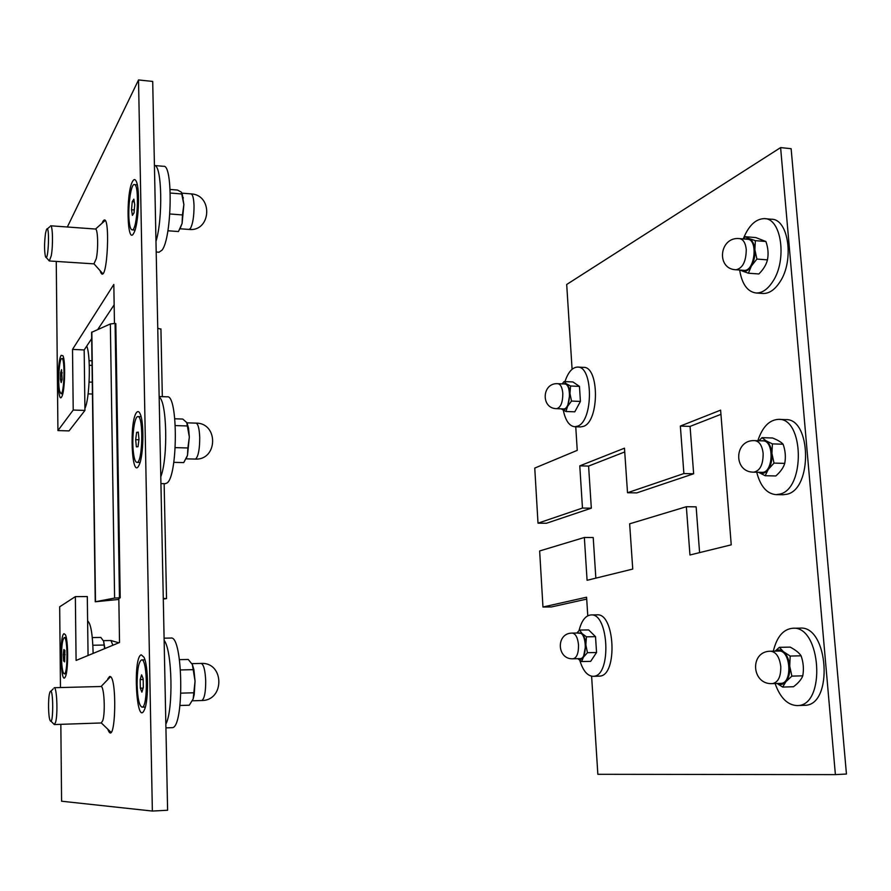<?xml version="1.0" encoding="UTF-8"?>
<svg xmlns="http://www.w3.org/2000/svg" width="891" height="891" viewBox="0 0 891 891"><rect width="100%" height="100%" fill="white"/><g stroke="black" fill="none" stroke-linecap="round" stroke-linejoin="round"><path stroke-width="1.34" d="M107.366 679.978L109.482 676.57C117.412 673.518 115.83 747.226 108.334 730.553L107.778 729.172M102.031 223.262L102.732 221.692C111.097 207.157 107.533 288.116 100.549 272.022L100.082 270.641M61.156 355.353L62.938 355.732C65.7 360.9 64.909 391.272 61.88 396.473C57.581 406.118 56.824 361.468 61.156 355.353M141.224 654.796L143.997 657.257C148.441 665.833 148.775 700.616 144.476 709.626C136.557 728.56 132.481 657.268 141.224 654.796M136.835 412.221C138.027 410.974 139.152 411.564 140.199 413.981C144.275 422.334 143.551 456.459 139.141 464.935C131.623 481.964 129.006 419.728 136.835 412.221M132.648 181.274C134.051 178.857 135.309 179.046 136.457 181.82C140.165 189.995 138.495 224.588 134.04 232.596C127.079 247.832 125.653 192.69 132.648 181.274M64.018 633.679L65.366 634.715C68.384 640.05 68.407 671.034 65.388 676.648C60.699 687.496 59.107 635.606 64.018 633.679M56.256 261.419L57.926 430.576L73.218 410.038L72.516 349.406L113.825 284.452L114.449 323.388M118.815 597.727L119.528 642.5L76.091 660.443L75.356 596.625L59.675 606.793L60.465 687.562M60.833 724.338L61.59 801.221L152.361 811.055L138.528 79.945L67.348 227.005M75.356 596.625L87.307 596.547L88.064 655.498M152.361 811.055L167.608 810.242L152.706 81.437L138.528 79.945M57.926 430.576L69.041 430.899L84.946 410.428L73.218 410.038M72.516 349.406L84.177 349.94L84.946 410.428M114.159 304.822L97.81 329.425M91.695 338.625L84.177 349.94M591.613 676.213L597.85 774.301L835.39 774.624L780.605 147.594L566.698 284.474L572.089 369.264M575.753 426.778L577.245 450.356L534.756 468.076L538.008 523.173L582.469 508.059L579.785 465.859L624.468 448.184L627.52 492.734L683.887 473.555L680.356 426.065L720.619 410.138L731.233 544.835L689.946 554.993L686.348 506.712L629.647 523.819L632.744 569.071L587.08 580.297L584.351 537.485L539.645 550.961L542.964 607.016L586.59 597.215L587.77 615.781M538.008 523.173L546.439 523.262L591.323 508.182L582.469 508.059M579.785 465.859L588.595 466.071L591.323 508.182M624.725 451.949L588.595 466.071M627.52 492.734L636.775 492.89L693.643 473.778L683.887 473.555M680.356 426.065L690.068 426.399L693.643 473.778M720.953 414.326L690.068 426.399M686.348 506.712L696.138 506.845L699.591 552.62M584.351 537.485L593.217 537.54L595.845 578.148M542.964 607.016L551.462 606.938L586.712 599.108M835.39 774.624L846.45 774.034L791.13 148.697L780.605 147.594M134.274 209.953L131.523 209.741L132.247 201.656L133.85 199.139L134.73 204.785L134.006 212.927L132.403 215.377L131.523 209.741M134.274 201.811L132.247 201.656M129.496 223.752C127.302 211.022 130.565 183.769 134.251 184.582C139.764 183.423 137.47 231.148 132.113 229.867C130.999 229.767 130.131 227.728 129.496 223.752M138.94 439.775L135.666 439.686L136.624 432.335L138.283 432.124L138.996 439.33L138.027 446.714L136.368 446.859L135.666 439.686M138.305 432.38L136.624 432.335M133.26 451.236C131.734 437.035 134.485 416.064 137.871 416.609C143.685 415.284 142.671 463.543 136.913 462.396C135.22 462.106 134.006 458.397 133.26 451.236M143.173 679.477L140.177 679.543L141.591 674.821L143.161 678.753L143.317 687.451L141.892 692.151L140.321 688.175L140.177 679.543M143.117 688.097L140.321 688.175M137.103 684.656C137.147 669.876 138.651 661.623 141.591 659.897C147.616 658.36 148.084 708.156 142.014 707.142C139.219 705.884 137.582 698.388 137.103 684.656M62.125 379.31L60.443 379.243L60.621 372.806L61.557 369.676L62.114 379.477L61.178 382.584L60.443 379.243M62.27 372.872L60.621 372.806M59.619 391.082C57.592 382.874 59.285 357.837 61.847 358.55C65.266 357.603 64.308 394.59 60.944 393.688L59.619 391.082M65.143 654.696L63.239 654.729L63.874 649.517L64.887 650.452L64.62 661.89L63.606 660.899L63.239 654.729M64.742 660.877L63.606 660.899M61.668 662.325C61.223 648.314 62.08 640.061 64.263 637.577C67.85 636.475 67.872 674.654 64.286 673.841C63.049 673.462 62.17 669.62 61.668 662.325M45.508 233.353L46.432 229.689C49.985 222.004 48.459 264.248 45.474 256.653C44.249 250.961 44.26 243.198 45.508 233.353M46.132 257.376L49.328 260.974L51.277 255.695C53.193 245.482 52.714 225.011 50.598 225.791M93.934 263.87L96.273 258.668C98.5 248.567 97.876 228.296 95.393 229.032L50.664 225.791M49.562 693.354L49.907 692.229C53.516 683.62 53.705 728.582 50.019 720.284C48.303 716.709 48.014 699.034 49.562 693.354M50.876 721.097L54.318 724.55L55.621 722.2C58.026 714.003 56.835 686.627 54.162 687.718L100.95 686.504C104.091 685.413 105.561 712.51 102.766 720.63L101.24 722.969L54.318 724.55M154.421 165.514C161.928 164.512 163.098 218.328 155.981 241.383M154.455 165.514L163.543 166.305C173.244 163.81 171.874 238.354 162.006 250.182L158.999 252.209M159.166 397.074C166.962 401.251 168.187 457.851 160.792 476.752M159.155 396.528L167.185 396.829C178.178 393.956 177.955 476.885 166.907 483.056L165.191 483.69M164.133 640.351C172.253 650.23 173.545 709.849 165.849 724.138M164.089 638.168L170.883 638.056C183.123 634.793 184.47 728.693 172.063 727.669L165.926 727.891M86.739 346.087C91.005 355.721 89.701 399.558 84.923 408.267M87.619 620.916C90.804 623.366 92.642 634.192 93.132 653.404M762.64 293.44L763.186 293.484C769.267 293.573 774.847 289.72 779.937 281.924C794.482 260.562 788.557 218.663 771.361 219.242L764.957 218.685M739.653 270.04C741.98 284.184 747.493 291.836 756.192 293.005C762.239 293.094 767.797 289.23 772.853 281.422C787.321 260.005 781.429 218.039 764.322 218.629C755.657 218.863 748.629 225.635 743.239 238.922M782.866 494.761L786.898 494.249C812.715 489.192 811.289 417.801 785.494 419.628L778.801 419.383M756.726 472.23C760.379 486.33 766.828 493.803 776.072 494.639L779.759 494.115C805.431 489.048 804.016 417.534 778.366 419.36C769.234 419.939 762.384 427.056 757.84 440.722M775.103 683.542C780.171 697.776 787.51 705.126 797.133 705.583L804.818 705.304C833.82 705.505 828.496 625.114 799.929 628.133L792.689 628.255C783.256 629.224 776.796 636.865 773.332 651.165M797.133 705.583L797.545 705.561C826.391 705.772 821.112 625.226 792.689 628.255M580.498 426.945L583.661 426.321C599.532 421.009 599.287 366.045 583.427 367.37L577.724 367.092M563.29 410.161C565.462 420.608 569.293 426.132 574.773 426.744L577.713 426.121C593.484 420.797 593.25 365.755 577.491 367.081C572.289 367.37 568.124 372.204 564.972 381.604M579.785 660.331C582.937 670.656 587.358 675.979 593.05 676.325L599.743 676.113C617.886 675.612 614.979 612.696 597.026 614.857L590.978 614.935C585.51 615.481 581.522 620.726 579.016 630.661M593.05 676.325L593.673 676.28C611.694 675.779 608.82 612.763 590.978 614.935M118.848 599.42L95.248 601.781L114.605 598.061L120.218 597.783L115.819 323.6L115.084 323.411L110.35 323.956L91.606 332.354L95.248 601.715M160.937 329.191L157.752 328.233M115.819 323.6L120.218 597.783L119.004 598.485M163.276 598.418L166.528 598.585L163.287 599.086M179.982 705.483L189.293 705.204L193.158 698.978L195.051 681.17L194.216 694.635L193.158 698.978M192.356 664.486L193.893 669.62L195.051 681.17L192.356 664.486L188.246 659.463L179.47 659.641M180.561 669.943L193.046 669.653M180.94 693.142L193.581 692.786M173.79 462.351L183.746 462.585L187.5 455.346L186.141 458.754M187.878 447.961L189.326 436.991L187.5 455.346L187.878 447.961L175.271 447.638M187.11 423.192L188.558 428.315L189.326 436.991L186.731 422.534L182.755 419.048L174.825 418.792M175.338 425.586L187.366 425.954M167.887 230.769L178.467 231.537L182.109 223.407L179.904 229.087M182.443 214.943L183.869 204.574L182.109 223.407L182.443 214.943L169.847 213.974M182.054 193.08L183.869 204.574L181.374 192.144L177.521 190.061L170.136 189.449M170.292 193.035L181.953 193.982M104.592 648.67L103.623 641.208L100.861 637.433L92.296 637.566M103.623 641.208L104.915 648.537M92.876 645.24L103.679 645.051M89.055 360.655L91.996 360.788M89.289 365.288L92.063 365.41M89.122 382.05L92.285 382.183M88.12 393.867L92.441 394.034M775.159 651.121L779.369 647.334L783.445 651.7C780.739 649.617 778.077 649.428 775.482 651.121M790.183 656.054L789.716 666.112C789.025 659.563 786.931 654.751 783.445 651.7L790.183 656.054L801.087 655.809C799.149 652.836 795.518 649.94 790.172 647.111L779.369 647.334M777.253 683.486C780.405 685.224 783.3 684.611 785.929 681.66L782.666 687.072L777.13 683.486M789.716 666.112L791.876 676.124L785.929 681.66C788.869 677.884 790.128 672.694 789.716 666.112M782.666 687.072L793.502 686.738C798.314 683.085 801.41 679.443 802.78 675.823C803.972 669.085 803.404 662.414 801.087 655.809M802.78 675.823L791.876 676.124M778.378 651.087L778.901 651.043C790.796 649.862 792.745 683.82 780.728 683.375L772.475 683.62C778.211 682.372 780.984 676.625 780.772 666.39C779.48 656.979 776.106 651.922 770.67 651.221L770.136 651.265M758.731 472.419L758.731 472.419C762.128 474.357 765.313 473.355 768.276 469.412L765.169 475.727L758.731 472.419M758.954 440.755L762.017 437.659L765.892 440.722L759.633 440.778M772.408 443.885L771.918 453.452C771.25 447.204 769.245 442.961 765.892 440.722L772.408 443.885L783.111 444.219C781.296 442.17 777.798 440.109 772.631 438.004L762.017 437.659M771.918 453.452L774.012 463.097L768.276 469.412C771.094 465.102 772.308 459.789 771.918 453.452M765.169 475.727L775.816 475.961C780.483 471.851 783.456 467.652 784.737 463.376C785.918 457.027 785.383 450.634 783.111 444.219M784.737 463.376L774.012 463.097M754.933 440.633L762.874 440.878C774.435 440.232 773.433 473.288 761.928 472.353L761.772 472.353M740.777 270.118L742.181 270.987L740.31 270.084M743.384 238.944L745.377 236.716L749.075 238.565L744.375 239.022M755.368 240.648L754.866 249.747C754.232 243.789 752.305 240.069 749.075 238.565L755.368 240.648L765.892 241.506L755.813 237.574L745.377 236.716M751.369 266.075L748.395 273.214L742.181 270.987C745.444 272.178 748.507 270.541 751.369 266.075C754.076 261.286 755.245 255.851 754.866 249.747L756.904 259.058L751.369 266.075M748.395 273.214L758.865 273.971C763.398 269.45 766.26 264.738 767.452 259.871C768.632 253.868 768.109 247.754 765.892 241.506M767.452 259.871L756.904 259.058M739.664 238.632L747.393 239.267C758.397 239.066 754.822 271.722 744.03 270.363L743.796 270.341M576.811 633.033L579.64 630.06L581.934 633.445L577 633.033M586.445 636.82L585.844 644.772C585.432 639.593 584.128 635.818 581.934 633.445L586.445 636.82L595.522 636.664L588.661 629.926L579.64 630.06M577.813 658.694C579.841 660.131 581.712 659.618 583.427 657.168L581.623 661.567L577.769 658.694M585.844 644.772L587.447 652.702L583.427 657.168L585.844 644.772M581.623 661.567L590.666 661.356L596.547 652.513L595.522 636.664M596.547 652.513L587.447 652.702M572.289 633.1L579.172 632.989C586.701 632.153 587.615 659.095 580.019 658.649L573.136 658.794C576.822 657.814 578.615 653.203 578.526 644.973C577.758 637.633 575.675 633.679 572.289 633.1C555.784 632.777 556.63 659.774 573.136 658.794M562.121 383.887L564.07 381.571L566.231 383.72L562.522 383.91M570.563 385.992L569.962 393.488C569.572 388.587 568.324 385.335 566.231 383.72L570.563 385.992L579.451 386.382L572.902 381.949L564.07 381.571M567.645 406.263L565.952 411.497L561.664 409.136C563.791 410.484 565.785 409.526 567.645 406.263L569.962 393.488L571.51 401.073L567.645 406.263M565.952 411.497L574.795 411.82L580.42 401.418L579.451 386.382M580.42 401.418L571.51 401.073M557.911 383.709L564.549 383.999C571.799 383.542 570.608 409.726 563.424 408.924L556.697 408.668C560.751 407.51 562.789 402.42 562.811 393.388C562.243 387.396 560.584 384.166 557.822 383.698C541.784 382.495 540.625 408.735 556.697 408.668M91.829 332.031L95.482 601.648M110.35 323.956L114.605 598.061M115.084 323.411L119.472 597.727M201.767 700.515L201.622 700.526C224.966 700.705 224.365 661.98 201.121 663.439C203.671 664.318 205.197 670.155 205.71 680.958C205.71 692.385 204.395 698.9 201.767 700.515M186.921 422.835L195.953 423.125C198.08 423.737 199.339 428.538 199.729 437.537C199.729 448.574 198.459 455.646 195.942 458.754L195.096 459.065M182.087 193.158L190.964 193.882C192.723 194.316 193.748 198.292 194.038 205.799C194.026 216.468 192.812 224.042 190.384 228.519L188.97 229.433M103.378 640.651L110.941 640.529L112.901 645.24M753.819 472.163C760.09 470.782 763.197 464.534 763.142 453.419C762.139 445.511 759.355 441.257 754.766 440.633C734.017 439.374 733.026 472.52 753.819 472.163L761.928 472.353M735.855 269.761L736.066 269.773C742.726 268.202 746.123 261.419 746.257 249.435C745.477 242.798 743.194 239.189 739.407 238.61C719.26 236.46 715.829 269.216 736.066 269.773L744.03 270.363M108.334 730.553L110.328 732.48M107.889 678.586L109.86 676.536M100.549 272.022L102.086 273.726M102.576 221.993L104.481 220.289M132.113 229.867L135.02 230.078M134.385 184.593L137.303 184.827M136.913 462.396L140.054 462.462M137.949 416.609L141.09 416.71M142.014 707.142L145.344 707.042M141.591 659.897L144.921 659.83M60.944 393.688L62.782 393.755M61.891 358.561L63.729 358.639M64.286 673.841L66.246 673.796M64.263 637.577L66.235 637.544M47.245 228.976L49.773 226.748M102.665 273.526L94.012 263.87L49.328 260.974M95.537 229.054L104.993 220.612M50.765 691.36L53.248 688.843M101.329 722.957L110.918 732.19M101.051 686.515L110.451 676.781M159.222 252.231L156.192 252.019M165.336 483.69L160.926 483.613M756.192 293.005L763.186 293.484M776.072 494.639L783.2 494.761M574.773 426.744L580.698 426.945M160.926 328.902L162.329 396.651M164.144 483.679L166.528 598.585M194.216 694.635L193.804 695.348M193.893 669.62L193.169 668.439M192.367 700.805L201.622 700.526M191.91 663.639L201.121 663.439M188.558 428.315L187.522 426.488M186.085 458.854L195.162 459.077C217.894 460.413 218.718 422.869 195.953 423.125M183.357 197.958L182.733 196.733M180.06 228.775L189.081 229.433C211.2 231.849 213.272 194.728 190.964 193.882M118.837 642.79L110.941 640.529M778.901 651.043L770.67 651.221C749.387 650.942 751.224 685.001 772.475 683.62"/></g></svg>
